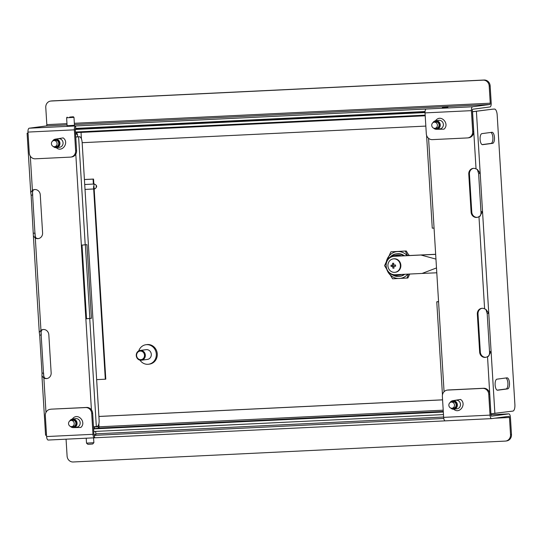 <?xml version="1.0" encoding="UTF-8"?>
<svg xmlns="http://www.w3.org/2000/svg" width="542" height="542" viewBox="0 0 542 542"><rect width="100%" height="100%" fill="white"/><g stroke="black" fill="none" stroke-linecap="round" stroke-linejoin="round"><path stroke-width="0.81" d="M447.218 390.118L448.18 389.996A6.152 5.657 82.5 0 1 448.613 389.955L447.651 390.084A6.152 5.657 -97.5 0 0 447.218 390.118A6.152 5.657 -97.5 0 0 442.374 396.493L443.647 417.367A3.692 1.443 87.2 0 0 445.26 420.863A3.692 1.443 87.2 0 0 445.307 420.856L491.594 418.62M445.219 420.863L94.64 437.8A3.692 1.443 -92.8 0 1 94.593 437.807A3.692 1.443 -92.8 0 1 92.98 434.311L91.706 413.438A6.152 5.657 -97.5 0 0 85.67 407.57L86.632 407.448A6.152 5.657 82.5 0 1 92.662 413.309L91.706 413.438M94.545 437.807L48.265 440.043A3.692 1.443 -92.8 0 1 48.218 440.05A3.692 1.443 -92.8 0 1 46.605 436.554L45.325 415.68A6.152 5.657 -97.5 0 1 50.176 409.305L51.131 409.183A6.152 5.657 82.5 0 1 51.565 409.142L86.632 407.448M490.029 415.125A3.692 1.443 87.2 0 0 491.641 418.62A3.692 1.443 87.2 0 0 491.689 418.614L508.918 416.331A1.233 0.481 87.2 0 1 508.938 416.331A1.233 0.481 87.2 0 1 509.473 417.496L510.523 434.684L511.479 434.555L510.428 417.367A3.692 1.443 87.2 0 0 508.816 413.871A3.692 1.443 87.2 0 0 508.769 413.878L491.54 416.161A1.233 0.481 87.2 0 0 491.54 416.161A1.233 0.481 87.2 0 1 490.984 414.996L489.711 394.122L488.748 394.251L490.029 415.125L443.647 417.367M94.64 437.8L94.491 435.348A1.233 0.481 -92.8 0 1 94.477 435.348A1.233 0.481 -92.8 0 1 93.935 434.183L92.662 413.309M51.565 409.142L85.67 407.57M50.609 409.271A6.152 5.657 -97.5 0 0 50.176 409.305M488.748 394.251A6.152 5.657 -97.5 0 0 482.719 388.384L483.674 388.262A6.152 5.657 82.5 0 1 489.711 394.122M447.651 390.084L482.719 388.384M448.613 389.955L483.674 388.262M94.464 435.348L443.783 418.465M511.479 434.555A6.152 5.657 82.5 0 1 506.634 440.931L505.679 441.059A6.152 5.657 -97.5 0 0 510.523 434.684M66.063 439.183L67.1 456.113A6.152 5.657 -97.5 0 0 73.129 461.98L505.246 441.1A6.152 5.657 -97.5 0 0 505.679 441.059M455.429 407.15A3.076 2.832 82.5 0 1 453.817 407.99L452.089 408.221A3.076 2.832 82.5 0 1 449 404.122A3.076 2.832 82.5 0 1 451.283 402.123A3.076 2.832 82.5 0 1 454.372 406.215A3.076 2.832 82.5 0 1 452.089 408.221M451.838 402.049A3.238 2.981 82.5 0 1 455.361 407.225A3.238 2.981 82.5 0 1 452.651 408.146M450.056 402.618A4.085 3.753 82.5 0 1 455.273 401.636A4.085 3.753 82.5 0 1 456.296 407.32A4.085 3.753 82.5 0 1 450.781 408.058M450.009 402.659A4.309 3.963 82.5 0 1 452.848 400.673A4.309 3.963 82.5 0 1 455.626 401.426A4.309 3.963 82.5 0 1 457.285 405.985A4.309 3.963 82.5 0 1 453.979 409.21A4.309 3.963 82.5 0 1 451.201 408.458A4.309 3.963 82.5 0 1 450.72 408.038M452.848 400.673L455.964 400.26A4.309 3.963 82.5 0 1 458.742 401.012A4.309 3.963 82.5 0 1 460.395 405.579A4.309 3.963 82.5 0 1 457.096 408.797L453.979 409.21M451.283 402.123L453.01 401.893A3.076 2.832 82.5 0 1 454.779 402.286M75.121 425.531A3.076 2.832 82.5 0 1 73.516 426.371L71.788 426.595A3.076 2.832 82.5 0 1 68.841 424.847A3.076 2.832 82.5 0 1 70.975 420.497A3.076 2.832 82.5 0 1 73.922 422.245A3.076 2.832 82.5 0 1 71.788 426.595M71.537 420.423A3.238 2.981 82.5 0 1 74.85 425.822A3.238 2.981 82.5 0 1 72.343 426.527M69.749 420.998A4.085 3.753 82.5 0 1 75.69 420.714A4.085 3.753 82.5 0 1 70.474 426.439M69.701 421.032A4.309 3.963 82.5 0 1 70.48 420.036A4.309 3.963 82.5 0 1 72.54 419.047A4.309 3.963 82.5 0 1 76.707 421.595A4.309 3.963 82.5 0 1 75.738 426.601A4.309 3.963 82.5 0 1 73.671 427.591A4.309 3.963 82.5 0 1 70.413 426.412M72.54 419.047L75.656 418.634A4.309 3.963 82.5 0 1 79.823 421.181A4.309 3.963 82.5 0 1 78.854 426.188A4.309 3.963 82.5 0 1 76.788 427.177L73.671 427.591M70.975 420.497L72.703 420.267A3.076 2.832 82.5 0 1 74.478 420.66M28.048 133.217L27.1 133.21L28.042 133.068M93.488 426.811L97.099 426.479A6.152 2.405 87.2 0 0 99.118 420.023L82.147 142.56A6.152 2.405 87.2 0 0 79.457 136.733A6.152 2.405 87.2 0 0 79.376 136.74L75.765 137.072M75.765 137.018L77.797 136.814A6.152 2.405 -92.8 0 1 77.872 136.808A6.152 2.405 -92.8 0 1 77.953 136.808M85.365 244.862L89.864 318.391L91.449 318.317L86.944 244.652L81.354 245.167L75.792 154.145M91.449 318.317L85.86 318.825L81.354 245.167M89.864 318.391L86.53 318.737L82.032 245.126M86.53 318.737L85.86 318.825L91.429 409.847M33.069 190.269L32.398 190.364A5.535 5.095 82.5 0 1 34.444 189.571A5.535 5.095 82.5 0 1 40.264 194.815L42.594 232.877A5.535 5.095 82.5 0 1 38.231 238.615A5.535 5.095 82.5 0 1 35.311 238.067L35.982 237.979L35.108 235.885L32.445 192.363L33.069 190.269A5.535 5.095 82.5 0 1 34.783 189.544M41.626 330.234L40.955 330.322A5.535 5.095 82.5 0 1 43.008 329.536A5.535 5.095 82.5 0 1 48.827 334.78L51.151 372.835A5.535 5.095 82.5 0 1 46.788 378.573A5.535 5.095 82.5 0 1 43.875 378.025L44.546 377.937L43.665 375.85L41.002 332.321L41.626 330.234A5.535 5.095 82.5 0 1 43.346 329.502M47.12 378.512A5.535 5.095 82.5 0 1 44.546 377.937M38.563 238.555A5.535 5.095 82.5 0 1 35.982 237.979M41.043 331.358L41.267 335.044L39.688 335.125L42.012 373.181L43.597 373.106L43.827 376.826M39.688 335.125L39.281 332.429L40.955 330.322L35.311 238.067L33.387 235.994L31.124 195.161L32.71 195.086L32.486 191.401M33.455 233.223L35.034 233.148L35.264 236.868M31.124 195.161L30.725 192.464L32.398 190.364L30.305 156.143M45.975 412.401L43.875 378.025L41.944 375.952L42.012 373.181M46.524 435.24L45.575 435.233L41.944 375.952M480.104 139.436A5.535 2.168 87.2 0 0 482.522 144.687A5.535 2.168 87.2 0 0 482.597 144.68L492.644 143.345A5.535 2.168 87.2 0 0 494.467 137.627A5.535 2.168 87.2 0 0 492.041 132.289A5.535 2.168 87.2 0 0 491.973 132.295L481.919 133.63A5.535 2.168 87.2 0 0 480.104 139.436M495.124 384.983A5.535 2.168 87.2 0 0 497.542 390.226A5.535 2.168 87.2 0 0 497.61 390.22L507.664 388.892A5.535 2.168 87.2 0 0 509.487 383.167A5.535 2.168 87.2 0 0 507.061 377.835A5.535 2.168 87.2 0 0 506.987 377.842L496.939 379.17A5.535 2.168 87.2 0 0 495.124 384.983M485.869 309.38L487.183 313.5L488.769 313.418L491.093 351.48L488.464 356.114L487.529 356.589A5.535 5.095 82.5 0 1 485.476 357.374A5.535 5.095 82.5 0 1 479.656 352.131L477.333 314.069A5.535 5.095 82.5 0 1 481.696 308.337A5.535 5.095 82.5 0 1 484.609 308.879L485.971 309.428L488.769 313.418L482.536 211.522L479.9 216.156L478.965 216.624A5.535 5.095 82.5 0 1 476.913 217.417A5.535 5.095 82.5 0 1 471.1 212.173L468.769 174.111A5.535 5.095 82.5 0 1 473.132 168.372A5.535 5.095 82.5 0 1 476.045 168.921L472.549 111.747L492.827 109.152A6.152 2.405 -92.8 0 1 492.908 109.145A6.152 2.405 -92.8 0 1 492.983 109.145M472.434 111.693L492.827 109.152M490.91 413.77L487.529 356.589M491.025 413.763L512.881 411.093A6.152 2.405 87.2 0 0 514.9 404.637L497.177 114.897A6.152 2.405 87.2 0 0 494.487 109.071A6.152 2.405 87.2 0 0 494.412 109.078M438.553 301.555L436.764 301.813L438.566 301.786L444.067 391.731M428.566 138.332L434.061 228.121L432.259 228.148L426.581 135.31M434.061 228.121L438.566 301.786M477.251 217.356A5.535 5.095 82.5 0 1 471.77 212.078L469.44 174.023A5.535 5.095 82.5 0 1 473.471 168.345M485.808 357.313A5.535 5.095 82.5 0 1 480.327 352.043L478.003 313.981A5.535 5.095 82.5 0 1 482.028 308.303M482.116 144.606L491.066 143.42A5.535 2.168 87.2 0 0 492.902 138.217A5.535 2.168 87.2 0 0 490.862 132.444M497.136 390.152L506.079 388.966A5.535 2.168 87.2 0 0 507.922 383.763A5.535 2.168 87.2 0 0 505.882 377.984M487.183 313.5L489.514 351.555C489.69 354.014 489.25 355.66 488.193 356.501M480.95 211.597L482.536 211.522L480.205 173.46L478.62 173.535L480.95 211.597C481.127 214.056 480.693 215.702 479.636 216.536M494.887 413.478L491.093 351.48L489.514 351.555M477.312 169.422L478.62 173.535M476.045 168.921L477.414 169.47L480.205 173.46L476.411 111.462M67.1 125.73L74.464 125.277M447.895 107.194L442.347 107.648L447.895 107.194M74.356 129.836L27.981 132.079L29.254 152.946A6.152 5.657 -97.5 0 0 35.291 158.813L70.352 157.119A6.152 5.657 -97.5 0 0 70.785 157.078A6.152 5.657 -97.5 0 0 75.636 150.71L74.356 129.836A3.692 1.443 -92.8 0 1 75.568 125.961L426.236 109.017A3.692 1.443 87.2 0 0 425.03 112.892L426.303 133.759A6.152 5.657 -97.5 0 0 432.333 139.626L467.4 137.932A6.152 5.657 -97.5 0 0 467.834 137.892A6.152 5.657 -97.5 0 0 472.685 131.523L473.64 131.394A6.152 5.657 82.5 0 1 468.789 137.77L467.834 137.892M75.636 150.71L76.591 150.581L75.318 129.707A1.233 0.481 -92.8 0 1 75.717 128.42L75.568 125.961L29.193 128.203A3.692 1.443 -92.8 0 0 27.981 132.079M489.196 86.015A6.152 5.657 -97.5 0 0 483.166 80.148L484.121 80.02A6.152 5.657 82.5 0 1 490.158 85.887L489.196 86.015L490.253 103.204A1.233 0.481 -92.8 0 1 489.846 104.491L472.617 106.774A3.692 1.443 87.2 0 0 471.404 110.649L472.685 131.523M490.158 85.887L491.208 103.075A3.692 1.443 -92.8 0 1 489.995 106.95L472.766 109.233A1.233 0.481 87.2 0 0 472.36 110.521L473.64 131.394M76.591 150.581A6.152 5.657 82.5 0 1 71.747 156.956L70.785 157.078M483.166 80.148L51.056 101.029A6.152 5.657 -97.5 0 0 50.623 101.069A6.152 5.657 -97.5 0 0 45.772 107.445L46.822 124.633A1.233 0.481 -92.8 0 1 46.422 125.92L29.193 128.203M425.043 111.537L75.717 128.42M50.623 101.069L51.578 100.941A6.152 5.657 82.5 0 1 52.012 100.9L51.056 101.029M484.121 80.02L52.012 100.9M53.854 140.581A3.076 2.832 82.5 0 1 56.944 144.673A3.076 2.832 82.5 0 1 54.667 146.679A3.076 2.832 82.5 0 1 51.578 142.58A3.076 2.832 82.5 0 1 53.854 140.581L55.582 140.351A3.076 2.832 82.5 0 1 57.357 140.744M54.417 140.507A3.238 2.981 82.5 0 1 57.94 145.683A3.238 2.981 82.5 0 1 55.223 146.604M52.628 141.076A4.085 3.753 82.5 0 1 57.845 140.1A4.085 3.753 82.5 0 1 58.875 145.778A4.085 3.753 82.5 0 1 53.353 146.516M52.581 141.116A4.309 3.963 82.5 0 1 55.419 139.131A4.309 3.963 82.5 0 1 58.204 139.883A4.309 3.963 82.5 0 1 59.857 144.45A4.309 3.963 82.5 0 1 56.551 147.668A4.309 3.963 82.5 0 1 53.773 146.916A4.309 3.963 82.5 0 1 53.292 146.496M55.419 139.131L58.536 138.718A4.309 3.963 82.5 0 1 61.314 139.47A4.309 3.963 82.5 0 1 62.974 144.036A4.309 3.963 82.5 0 1 59.667 147.255L56.551 147.668M58.001 145.608A3.076 2.832 82.5 0 1 56.395 146.448L54.667 146.679M434.162 122.201A3.076 2.832 82.5 0 1 437.109 123.949A3.076 2.832 82.5 0 1 434.969 128.298A3.076 2.832 82.5 0 1 432.021 126.55A3.076 2.832 82.5 0 1 434.162 122.201L435.89 121.97A3.076 2.832 82.5 0 1 437.658 122.363M438.309 127.235A3.076 2.832 82.5 0 1 436.696 128.075L434.969 128.298M434.718 122.126A3.238 2.981 82.5 0 1 438.031 127.526A3.238 2.981 82.5 0 1 435.531 128.224M432.936 122.702A4.085 3.753 82.5 0 1 438.871 122.417A4.085 3.753 82.5 0 1 433.654 128.142M432.889 122.736A4.309 3.963 82.5 0 1 433.668 121.74A4.309 3.963 82.5 0 1 435.727 120.751A4.309 3.963 82.5 0 1 439.894 123.298A4.309 3.963 82.5 0 1 438.925 128.305A4.309 3.963 82.5 0 1 436.859 129.294A4.309 3.963 82.5 0 1 433.6 128.115M435.727 120.751L438.844 120.338A4.309 3.963 82.5 0 1 443.01 122.885A4.309 3.963 82.5 0 1 442.035 127.892A4.309 3.963 82.5 0 1 439.975 128.881L436.859 129.294M392.936 413.959L385.254 414.583L392.936 413.959M162.173 425.111L154.49 425.734L162.173 425.111M140.392 126.137L145.087 125.751L140.392 126.137M371.155 114.985L375.843 114.599L371.155 114.985M93.61 428.769L98.63 428.105L443.288 411.453M408.532 254.733A11.694 10.752 82.5 0 1 409.495 255.499M76.456 132.587L81.022 132.363M99.03 426.771L94.464 426.994M76.449 132.546L80.419 132.356M75.331 129.186L79.186 128.718A3.814 1.491 -92.8 0 1 79.234 128.718A3.814 1.491 -92.8 0 1 79.281 128.718M80.358 131.808A2.581 1.009 -92.8 0 1 80.419 132.39M82.154 142.695L425.836 126.09M80.921 131.781A1.233 0.481 -92.8 0 1 81.029 132.411L81.422 138.894M96.645 379.63L105.311 379.21L93.529 186.583M93.373 184.05L93.075 179.124L84.41 179.544M94.084 187.735L105.792 379.149L105.311 379.21M93.854 184.023L93.549 179.063L93.075 179.124M84.403 179.504L93.549 179.063M98.427 426.798A2.581 1.009 -92.8 0 1 98.366 428.139M442.577 399.867L98.901 416.48M442.577 399.827L98.895 416.439M98.854 423.824L99.037 426.811A1.233 0.481 -92.8 0 1 98.63 428.105M75.352 129.043L75.982 128.921L75.385 128.894M69.647 117.086L73.326 116.767L69.647 117.086M73.326 116.767L73.983 117.343L66.612 117.79L67.1 125.819M76.415 131.997L76.49 133.21L75.541 133.359M76.49 133.21L77.472 134.077L75.595 134.321M435.666 254.374L420.958 255.025L435.958 259.103M436.493 267.944L422.082 273.439L436.791 272.789M420.958 255.025L394.068 256.325A9.228 8.489 -97.5 0 0 393.417 256.386A9.228 8.489 -97.5 0 0 386.175 266.298A9.228 8.489 -97.5 0 0 395.193 274.74L422.082 273.439M435.66 254.279L395.023 256.197A9.228 8.489 -97.5 0 0 394.373 256.258L393.417 256.386M395.037 272.308L395.518 272.24A6.768 6.226 -97.5 0 0 400.829 264.97A6.768 6.226 -97.5 0 0 394.217 258.778A6.768 6.226 -97.5 0 0 393.736 258.825A6.768 6.226 -97.5 0 0 393.262 258.886A6.768 6.226 -97.5 0 0 387.95 266.156A6.768 6.226 -97.5 0 0 394.562 272.348A6.768 6.226 -97.5 0 0 395.037 272.308A6.768 6.226 -97.5 0 0 400.084 263.669A6.768 6.226 -97.5 0 0 393.736 258.846L393.262 258.886M407.808 274.13A13.496 12.419 82.5 0 1 399.278 278.493A13.496 12.419 82.5 0 1 386.046 265.627A13.496 12.419 82.5 0 1 397.632 251.556A13.496 12.419 82.5 0 1 407.164 255.614M390.924 251.806L406.249 250.987L390.924 251.806L384.569 265.655L392.577 278.812L407.902 277.992L409.718 274.042M408.431 274.103L406.947 278.121M405.294 251.109L407.57 255.594M409.014 255.519L406.249 250.987M392.333 265.146L392.401 266.257L394.109 266.271M393.81 266.305L395.613 266.21A10.244 4.011 -92.8 0 1 395.538 264.984L393.736 265.079A10.522 4.112 -92.8 0 1 393.729 263.222L392.598 263.276A10.522 4.112 87.2 0 0 392.604 265.133L391.012 265.201A10.244 4.011 87.2 0 0 391.087 266.434L392.679 266.366A10.522 4.112 87.2 0 0 392.896 268.188L394.027 268.134A10.522 4.112 -92.8 0 1 393.81 266.305L395.606 266.102M392.896 268.188L394.014 268.039M392.604 265.133L393.729 264.984M391.087 266.434L392.401 266.257M392.679 266.366L394.102 266.176M403.533 255.79A11.382 10.467 -97.5 0 0 396.243 253.839A11.382 10.467 -97.5 0 0 390.348 256.888M401.419 255.892A10.149 9.336 -97.5 0 0 396.405 255.058L394.251 255.343A10.149 9.336 -97.5 0 0 386.731 261.928M398.912 256.014A10.149 9.336 -97.5 0 0 394.251 255.343M387.943 271.068A10.149 9.336 -97.5 0 0 396.92 275.471A10.149 9.336 -97.5 0 0 399.874 274.516M396.92 275.471L399.075 275.187A10.149 9.336 -97.5 0 0 401.629 274.428M392.747 274.997A11.382 10.467 -97.5 0 0 399.237 276.406A11.382 10.467 -97.5 0 0 404.095 274.313M404.332 255.749A11.382 10.467 -97.5 0 0 396.961 253.744L396.243 253.839M399.237 276.406L399.955 276.312A11.382 10.467 -97.5 0 0 404.732 274.279M138.007 352.009A4.309 3.963 -97.5 0 0 137.512 358.052A4.309 3.963 -97.5 0 0 143.102 358.723A4.309 3.963 -97.5 0 0 143.596 352.679A4.309 3.963 -97.5 0 0 138.007 352.009M143.705 359.17A4.925 4.526 82.5 0 1 141.442 360.213A4.925 4.526 82.5 0 1 136.652 357.239A4.925 4.526 82.5 0 1 137.885 351.494A4.925 4.526 82.5 0 1 140.148 350.457A4.925 4.526 82.5 0 1 144.938 353.425A4.925 4.526 82.5 0 1 143.705 359.17M140.148 350.457L146.13 349.665A4.925 4.526 82.5 0 1 150.92 352.632A4.925 4.526 82.5 0 1 149.687 358.377A4.925 4.526 82.5 0 1 147.424 359.421L141.442 360.213M138.738 350.904A9.844 9.058 82.5 0 1 141.435 346.805A9.844 9.058 82.5 0 1 145.961 344.719A9.844 9.058 82.5 0 1 155.54 350.667A9.844 9.058 82.5 0 1 153.081 362.151A9.844 9.058 82.5 0 1 148.549 364.238A9.844 9.058 82.5 0 1 139.965 360.145M145.961 344.719L146.923 344.59A9.844 9.058 82.5 0 1 156.496 350.538A9.844 9.058 82.5 0 1 154.036 362.022A9.844 9.058 82.5 0 1 149.504 364.109L148.549 364.238M93.881 442.692L92.723 443.993L89.315 444.271L87.818 444.291L86.51 443.139L93.881 442.692L93.583 437.855M94.044 434.799L95.846 434.555L95.656 431.391M46.605 436.554L92.98 434.311M95.805 433.83L443.627 417.028L95.805 433.83M508.816 413.871L490.971 414.738L508.769 413.878M494.771 418.207L509.473 417.496M79.376 136.74L77.797 136.814M85.223 244.882L78.61 136.841M96.334 426.581L89.728 318.54M484.609 308.879L478.965 216.624M506.079 388.966L507.664 388.892M491.066 143.42L492.644 143.345M479.656 352.131L480.327 352.043M477.333 314.069L478.003 313.981M471.1 212.173L471.77 212.078M468.769 174.111L469.44 174.023M472.617 106.774L426.236 109.017M471.404 110.649L425.03 112.892M489.846 104.491L74.423 124.565M67.045 124.924L46.422 125.92M490.253 103.204L74.342 123.298M66.971 123.657L46.822 124.633M75.46 132.045L425.165 115.148L75.46 132.045M443.322 412.008L93.617 428.905M79.186 128.718L425.016 112.011M81.029 132.411L425.206 115.778M75.311 129.463L425.009 112.567M443.207 410.186L99.037 426.811M443.478 414.583L93.773 431.486L443.478 414.583M85.013 189.443L94.572 188.914A2.459 0.495 -93.1 0 1 94.572 188.914A2.459 0.495 -93.1 0 1 93.949 186.563A2.459 0.495 -93.1 0 1 94.288 184.002A2.459 0.495 -93.1 0 1 94.301 184.002A2.459 0.495 -93.1 0 1 94.322 184.002L84.715 184.524M96.205 185.743L96.28 186.97L96.205 185.743M394.068 256.325L395.023 256.197M48.218 440.05L94.593 437.807M445.26 420.863L491.641 418.62M453.681 409.237L453.925 409.427C459.948 414.352 466.906 403.688 460.564 399.44L452.556 400.721M73.38 427.618L80.826 427.442C86.618 422.57 78.475 412.692 73.048 418.18L72.249 419.101M33.387 235.994L39.281 332.429M27.1 133.21L30.725 192.464M79.457 136.733L77.872 136.808M442.462 394.928L436.764 301.813M492.908 109.145L494.487 109.071M56.26 147.695L56.497 147.885C62.526 152.81 69.478 142.153 63.136 137.898L55.128 139.179M436.561 129.321L444.013 129.145C449.806 124.274 441.662 114.396 436.235 119.884L435.436 120.805M425.016 112.004L79.234 128.718M94.572 188.914L94.857 188.88C97.099 187.092 97.54 185.52 94.301 184.002M73.983 117.343L74.471 125.371M77.472 134.077L77.641 136.835M67.188 117.14L66.612 117.79M94.559 428.647L94.444 426.75M86.51 443.139L86.212 438.214"/></g></svg>
